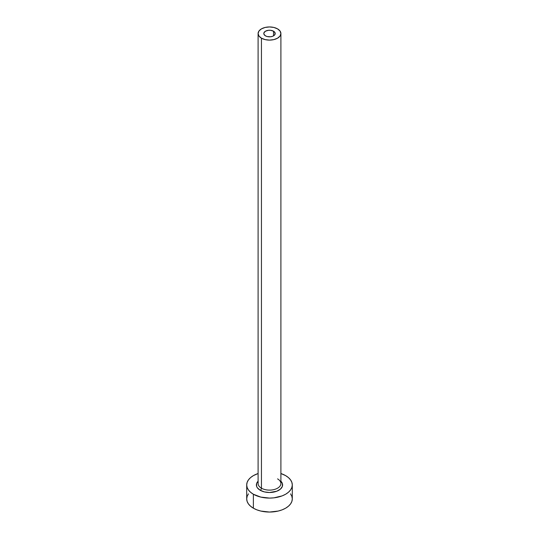 <?xml version="1.0" encoding="UTF-8"?>
<svg xmlns="http://www.w3.org/2000/svg" width="539" height="539" viewBox="0 0 539 539"><rect width="100%" height="100%" fill="white"/><g stroke="black" fill="none" stroke-linecap="round" stroke-linejoin="round"><path stroke-width="0.81" d="M265.471 35.857A5.7 3.288 180 0 1 263.8 33.533A5.7 3.288 180 0 1 267.317 30.494A5.7 3.288 180 0 1 273.529 31.201L273.529 35.857L272.667 36.268L270.612 36.76L267.317 36.571L265.471 35.857L263.908 34.173L263.908 32.886L265.471 31.201L268.388 30.305L270.612 30.305L273.529 31.201L275.092 32.886L274.769 34.792L273.529 35.857L273.529 31.201A5.7 3.288 180 0 1 275.2 33.533A5.7 3.288 180 0 1 271.683 36.571A5.7 3.288 180 0 1 265.471 35.857M258.201 482.648A11.4 6.583 0 0 0 261.442 488.186A1.711 0.99 -60 0 1 260.229 490.281A13.111 7.566 180 0 1 258.1 481.192L256.645 483.449L256.645 486.4L257.386 487.822L260.229 490.281A1.711 0.99 120 0 0 261.442 488.186A11.4 6.583 0 0 0 273.859 489.614A11.4 6.583 0 0 0 280.9 483.53L280.9 33.533A11.4 6.583 180 0 1 273.859 39.61A11.4 6.583 180 0 1 261.442 38.181L261.442 488.186L261.442 38.181A11.4 6.583 180 0 1 258.1 33.533A11.4 6.583 180 0 1 265.141 27.449A11.4 6.583 180 0 1 277.558 28.877A11.4 6.583 180 0 1 280.9 33.533L280.031 31.013L277.558 28.877L273.859 27.449L269.5 26.95L265.141 27.449L261.442 28.877L258.969 31.013L258.1 33.533L258.969 36.052L261.442 38.181L265.141 39.61L269.5 40.115L273.859 39.61L277.558 38.181L280.031 36.052L280.9 33.533M248.439 493.852L247.138 496.318L246.7 498.885A22.8 13.165 0 0 0 253.377 508.196L253.377 494.236L260.775 497.086L269.5 498.09L273.947 497.834L282.166 495.873L285.623 494.236L288.453 492.242L290.561 489.964L291.862 487.492L292.3 484.925L291.862 482.358L290.561 479.892L288.453 477.615L285.623 475.62L280.9 473.532A22.8 13.165 180 0 1 285.623 475.62A22.8 13.165 180 0 1 292.3 484.925A22.8 13.165 180 0 1 278.225 497.086A22.8 13.165 180 0 1 253.377 494.236L253.377 508.196A22.8 13.165 0 0 0 278.225 511.046A22.8 13.165 0 0 0 292.3 498.885L291.862 496.318L290.561 493.852M253.377 494.236A22.8 13.165 180 0 1 246.7 484.925A22.8 13.165 180 0 1 258.1 473.532L253.377 475.62L250.547 477.615L248.439 479.892L247.138 482.358L246.7 484.925L247.138 487.492L248.439 489.964L250.547 492.242L253.377 494.236M280.9 481.192L282.355 483.449L282.355 486.4L280.401 489.129L276.783 491.218L269.5 492.498L264.481 491.918L260.229 490.281A13.111 7.566 180 0 0 277.444 490.948A13.111 7.566 180 0 0 280.9 481.192M246.7 484.925L246.7 498.885L247.138 501.459L248.439 503.925L250.547 506.202L253.377 508.196L256.833 509.833L260.775 511.046L269.5 512.05L278.225 511.046L282.166 509.833L285.623 508.196L288.453 506.202L290.561 503.925L291.862 501.459L292.3 498.885L292.3 484.925M258.1 33.533L258.1 483.53A11.4 6.583 0 0 0 261.442 488.186A11.4 6.583 0 0 0 273.145 489.769A11.4 6.583 0 0 0 280.799 484.413A11.4 6.583 0 0 0 277.558 478.875"/></g></svg>
